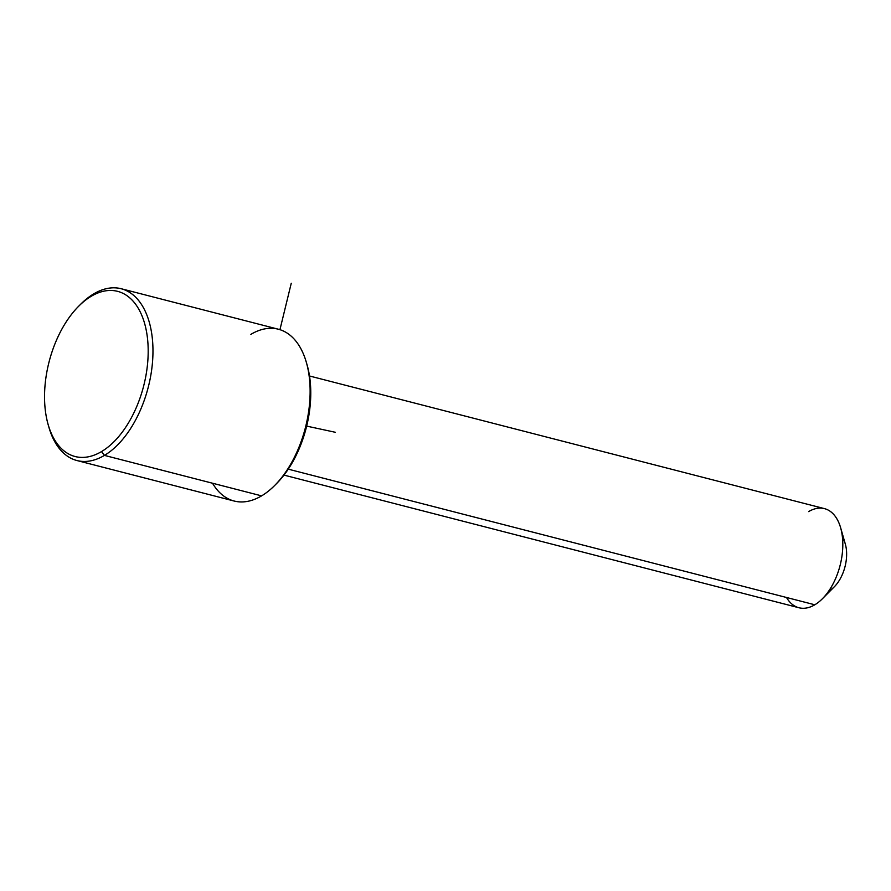 <?xml version="1.0" encoding="UTF-8"?>
<svg xmlns="http://www.w3.org/2000/svg" width="891" height="891" viewBox="0 0 891 891"><rect width="100%" height="100%" fill="white"/><g stroke="black" fill="none" stroke-linecap="round" stroke-linejoin="round"><path stroke-width="1.34" d="M309.511 375.991L824.487 508.638A51.177 29.28 104.4 0 1 842.407 552.442A51.177 29.28 104.4 0 1 814.82 604.777L288.25 469.156L814.82 604.777A51.177 29.28 104.4 0 1 798.96 607.751L283.984 475.103M840.647 527.784L845.336 544.134A30.706 17.564 104.4 0 1 834.355 586.746L822.36 598.797A51.177 29.28 -75.6 0 0 840.647 527.784A51.177 29.28 -75.6 0 0 808.627 511.601M786.508 597.493A51.177 29.28 -75.6 0 0 814.82 604.777A51.177 29.28 -75.6 0 0 822.36 598.797M829.833 590.332A30.706 17.564 -75.6 0 0 845.191 565.963A30.706 17.564 -75.6 0 0 842.507 537.841M275.675 484.459A85.291 48.805 -75.6 0 0 306.76 363.784M212.526 483.223A88.71 50.754 -75.6 0 0 261.598 495.864A88.71 50.754 -75.6 0 0 274.662 485.495A88.71 50.754 -75.6 0 0 306.37 362.403A88.71 50.754 -75.6 0 0 250.872 334.359M306.37 362.403L307.15 365.121A85.291 48.805 104.4 0 1 276.667 483.479L274.662 485.495M48.548 425.965A88.71 50.754 -75.6 0 0 76.949 460.536A88.71 50.754 -75.6 0 0 104.436 455.39A88.71 50.754 -75.6 0 0 152.272 364.664A88.71 50.754 -75.6 0 0 121.198 288.729L278.36 329.213A88.71 50.754 104.4 0 1 309.433 405.149A88.71 50.754 104.4 0 1 261.598 495.864L104.436 455.39L101.518 451.581A85.291 48.805 -75.6 0 0 147.928 343.247A85.291 48.805 -75.6 0 0 91.205 296.291A85.291 48.805 104.4 0 1 147.928 343.247A85.291 48.805 104.4 0 1 101.518 451.581A85.291 48.805 104.4 0 1 44.795 404.625A85.291 48.805 104.4 0 1 91.205 296.291L93.711 293.885A88.71 50.754 -75.6 0 0 79.633 305.29M121.198 288.729A88.71 50.754 -75.6 0 0 93.711 293.885A88.71 50.754 104.4 0 1 152.706 342.723A88.71 50.754 104.4 0 1 104.436 455.39L261.598 495.864A88.71 50.754 104.4 0 1 234.11 501.02L76.949 460.536M78.642 306.27L80.636 304.254A88.71 50.754 104.4 0 1 93.711 293.885L91.205 296.291A85.291 48.805 -75.6 0 0 78.642 306.27A85.291 48.805 -75.6 0 0 48.147 424.628A85.291 48.805 -75.6 0 0 101.518 451.581L104.436 455.39A88.71 50.754 104.4 0 1 48.927 427.346L48.147 424.628M279.941 329.67L291.257 283.249M306.671 426.11L335.306 432.28"/></g></svg>
